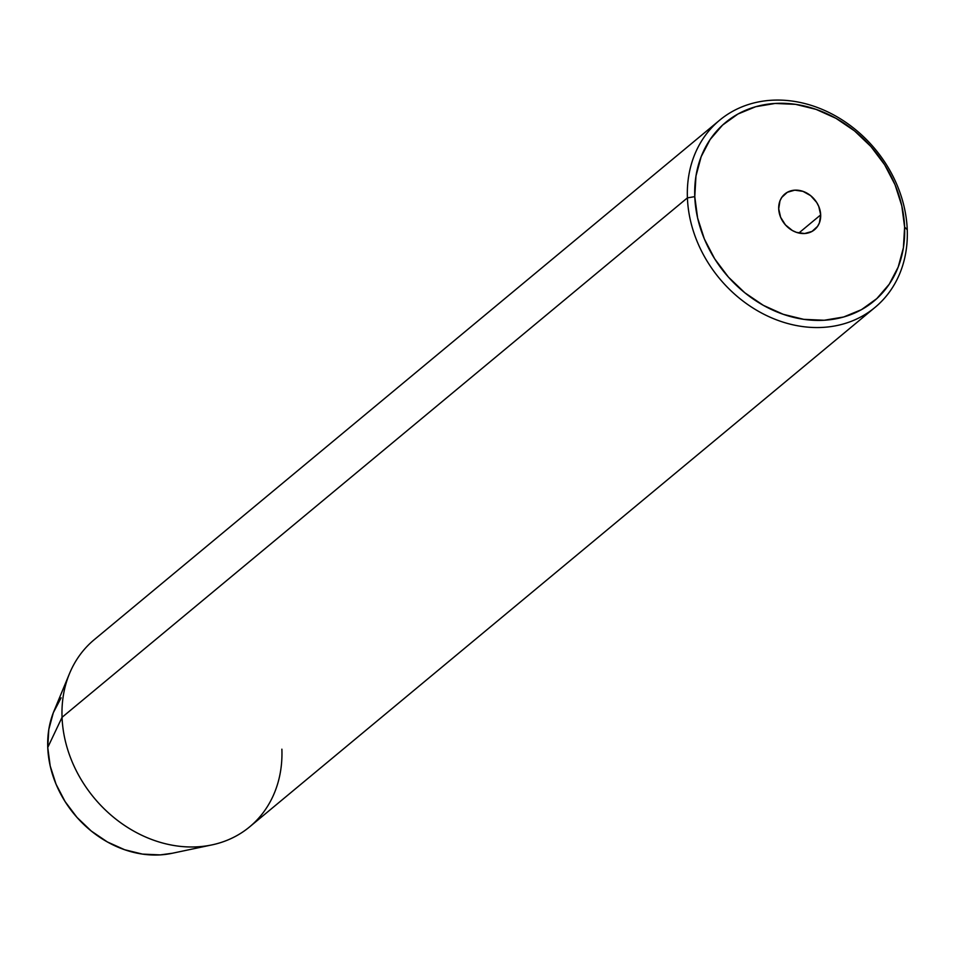 <?xml version="1.0" encoding="UTF-8"?>
<svg xmlns="http://www.w3.org/2000/svg" width="955" height="955" viewBox="0 0 955 955"><rect width="100%" height="100%" fill="white"/><g stroke="black" fill="none" stroke-linecap="round" stroke-linejoin="round"><path stroke-width="1.43" d="M820.679 214.887A23.218 19.315 -129.7 0 1 814.531 229.713A23.218 19.315 -129.7 0 1 792.029 230.322A23.218 19.315 -129.7 0 1 778.707 208.811L779.984 200.813L781.787 197.375L787.35 192.277L794.787 190.164L802.976 191.358L810.664 195.668L816.68 202.436L818.757 206.435L820.679 214.887L819.39 222.885L817.599 226.323L812.037 231.42L804.599 233.533L796.41 232.34L792.423 230.549L785.44 224.903L780.617 217.263L778.707 208.811A23.218 19.315 -129.7 0 1 784.855 193.984A23.218 19.315 -129.7 0 1 807.357 193.376A23.218 19.315 -129.7 0 1 820.679 214.887L798.834 233.032L820.679 214.887M687.409 197.876L694.774 196.635A116.116 96.598 -129.7 0 1 795.563 104.346A116.116 96.598 -129.7 0 1 904.612 227.063L907.25 229.749A121.643 101.194 50.3 0 0 793.008 101.194A121.643 101.194 50.3 0 0 687.409 197.876A121.643 101.194 -129.7 0 1 719.604 120.235A121.643 101.194 -129.7 0 1 837.463 117.047A121.643 101.194 -129.7 0 1 907.25 229.749A121.643 101.194 -129.7 0 1 875.055 307.379A121.643 101.194 -129.7 0 1 757.196 310.578A121.643 101.194 -129.7 0 1 687.409 197.876L62.051 717.312A121.643 101.194 -129.7 0 1 69.512 673.55L53.946 711.165A100.896 83.945 50.3 0 0 47.75 747.479L62.051 717.312L687.409 197.876A121.643 101.194 50.3 0 0 801.663 326.431A121.643 101.194 50.3 0 0 907.25 229.749L904.612 227.063L901.795 205.803L895.05 184.769L884.64 164.773L870.96 146.593L854.546 130.919L836.031 118.36L816.107 109.383L795.563 104.346L775.174 103.45L755.727 106.709L737.964 114.015L722.577 125.081L710.162 139.478L701.173 156.656L695.98 175.959L694.774 196.635L697.592 217.907L704.336 238.929L714.746 258.924L728.426 277.105L744.828 292.779L763.355 305.349L783.267 314.314L803.824 319.352L824.213 320.247L843.659 316.988L861.422 309.683L876.797 298.617L889.224 284.22L898.201 267.042L903.406 247.739L904.612 227.063A116.116 96.598 -129.7 0 1 803.824 319.352A116.116 96.598 -129.7 0 1 694.774 196.635L687.409 197.876M719.604 120.235L94.247 639.683A121.643 101.194 50.3 0 0 62.051 717.312A121.643 101.194 50.3 0 0 131.838 830.014A121.643 101.194 50.3 0 0 249.685 826.827L875.055 307.379M172.354 853.245L160.237 854.892L142.51 854.104L124.663 849.735L107.354 841.94L91.25 831.017L76.997 817.396L65.107 801.603L56.059 784.234L50.197 765.958L47.75 747.479L48.801 729.501L53.313 712.728L61.12 697.807M281.88 749.186A121.643 101.194 -129.7 0 1 211.855 844.912A121.643 101.194 -129.7 0 1 62.051 717.312L47.75 747.479A100.896 83.945 50.3 0 0 172.019 853.316L211.855 844.912"/></g></svg>
